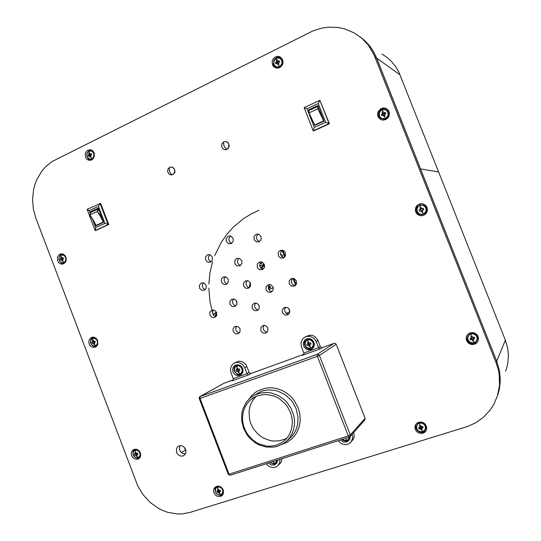 <?xml version="1.0" encoding="UTF-8"?>
<svg xmlns="http://www.w3.org/2000/svg" width="541" height="541" viewBox="0 0 541 541"><rect width="100%" height="100%" fill="white"/><g stroke="black" fill="none" stroke-linecap="round" stroke-linejoin="round"><path stroke-width="0.81" d="M184.224 447.258L185.976 451.038M505.734 371.133L507.674 364.323L508.445 355.085L507.735 348.377L505.355 340.127L438.623 171.991L420.54 168.9L438.623 171.991L398.555 71.507L395.566 66.455L391.765 61.735L387.194 57.529L381.946 54.026M496.09 362.747L374.061 54.864L368.34 45.207L361.943 38.357L354.112 32.832L344.712 28.889L338.084 27.476L328.089 27.192L321.665 28.146L312.739 30.999L51.868 161.603L45.052 167.27L41.982 170.861L36.923 179.369L35.057 184.136L33.698 189.134L32.555 199.386L33.407 209.306L35.902 218.266L137.908 486.244L143 494.63L149.918 502.231L158.344 508.31L162.942 510.589L167.669 512.3L177.13 513.95L181.681 513.923L190.074 512.381L468.276 426.261L476.296 422.433L483.803 416.942L490.288 409.868L493.811 404.391L497.45 395.884L499.519 385.307L499.242 374.812L498.315 369.794L496.09 362.747L496.726 361.185L499.411 370.396L500.249 377.861L500.168 382.994L498.991 390.71L497.497 395.742L499.526 388.147L500.249 377.861L499.411 370.396L496.726 361.185L375.941 56.44L372.458 49.894L369.09 45.241L365.087 40.947L360.495 37.146L365.087 40.947L370.281 46.763L373.439 51.503L376.637 58.103L400.11 74.962M383.359 113.678L383.109 114.293M176.582 452.438L177.624 454.19L179.301 455.556L181.282 456.144L183.081 455.901L184.474 455.069L185.549 453.581L185.989 451.694L185.746 449.808L184.576 447.644L182.919 446.278L180.965 445.683L179.166 445.899L177.455 447.008L176.481 448.631L176.582 452.438M185.347 453.987L182.432 453.446L180.146 451.241L179.335 448.367L180.025 445.703M85.471 157.127L86.526 158.858L88.224 160.068L90.469 160.332L92.227 159.615L93.674 158.053L94.438 155.822L94.303 153.543L93.552 151.818L92.119 150.351L90.631 149.715L87.378 150.351L85.289 153.367L85.471 157.127M87.324 157.242L88.528 159.142L90.455 160.332M272.394 64.785L273.665 66.719L275.754 67.97L277.594 68.173L280.069 67.375L282.064 65.366L282.855 63.48L283.017 61.498L282.206 58.895L279.433 56.609L277.567 56.338L275.031 57.096L272.989 59.091L272.17 60.991L272.394 64.785M280.556 57.157L276.972 57.319L274.794 58.901L273.726 60.606L273.374 64.487L274.334 66.611L275.849 67.997M377.976 116.504L379.221 118.425L381.283 119.757L383.042 120.102L385.706 119.581L387.924 117.911L388.979 116.187L389.452 113.265L388.756 110.885L387.342 109.181L385.266 108.112L383.312 107.936L380.702 108.768L378.091 111.73L377.577 113.725L377.976 116.504M386.599 108.667L384.11 108.308L382.311 108.741L380.019 110.364L378.91 112.088L378.402 114.077L378.795 116.842L379.843 118.547L381.54 119.845M415.738 212.018L417.091 214.067L418.734 215.217L421.338 215.791L423.806 215.257L426.024 213.573L427.126 211.619L427.444 209.441L427.025 207.453L425.76 205.499L423.657 204.099L421.797 203.693L419.322 204.072L416.935 205.675L415.711 207.663L415.319 209.942L415.738 212.018M421.351 203.686L418.72 204.66L417.104 206.222L416.137 208.353L416.036 210.598L416.841 212.843L418.288 214.459L420.323 215.474L422.548 215.663M466.545 340.532L468.181 342.879L469.94 344.008L471.962 344.522L474.782 344.13L476.411 343.197L477.919 341.351L478.542 339.079L478.251 336.874L477.216 334.967L474.836 333.121L472.868 332.58L470.082 332.884L468.479 333.723L466.714 335.833L466.126 338.247L466.545 340.532M467.377 334.784L466.606 336.996L466.761 339.221L467.891 341.459L469.351 342.798L471.218 343.65L474.132 343.765L476.594 342.696L477.933 341.31M415.305 429.48L416.881 431.792L418.572 432.935L422.372 433.422L424.753 432.333L425.99 430.92L426.646 429.175L426.626 426.998L425.436 424.442L423.995 423.089L422.176 422.217L419.363 422.041L417.01 423.055L415.556 424.726L414.906 426.944L415.305 429.48M416.097 423.928L415.556 425.902L415.752 427.87L416.807 429.987L418.173 431.305L419.917 432.191L422.663 432.448L424.989 431.576L426.281 430.359M213.979 492.837L215.129 494.724L217.002 496.151L220.464 496.482L222.155 495.536L223.156 494.176L223.494 490.721L222.581 488.645L220.938 487.008L218.828 486.163L216.819 486.258L215.142 487.157L213.918 488.922L213.587 490.694L213.979 492.837M217.881 494.697L220.458 495.468L222.709 494.92M131.673 455.759L132.64 457.443L134.209 458.768L137.245 459.35L138.773 458.748L140.011 457.456L140.667 455.63L140.599 453.669L139.761 451.647L138.395 450.159L136.609 449.28L134.283 449.3L132.613 450.301L131.598 451.897L131.287 453.872L131.673 455.759M135.703 457.672L137.637 458.362L139.436 458.2M89.204 344.008L90.347 345.875L91.693 346.93L93.769 347.471L95.622 347.024L97.177 345.631L97.88 344.029L97.448 340.113L96.122 338.348L94.695 337.456L93.153 337.138L91.301 337.55L89.164 339.958L88.812 341.736L89.204 344.008M92.288 345.442L93.999 346.578L95.885 346.869M57.596 260.857L58.55 262.486L60.065 263.71L61.857 264.177L63.737 263.765L65.454 262.189L66.185 260.336L66.212 258.321L65.502 256.285L64.271 254.825L62.6 253.939L60.849 253.851L59.334 254.459L57.488 256.948L57.596 260.857M60.288 262L61.708 263.291L63.453 263.886M205.222 289.651L203.328 288.549L202.307 286.602L202.381 284.532L203.463 282.815M206.148 285.256L206.114 288.373L204.363 290.219L201.698 290.301L199.615 288.353L199.338 285.296L201.293 283.011L203.943 282.97L206.148 285.256M211.125 261.776L209.36 260.674L208.386 258.733L208.535 256.488L209.827 254.737M212.322 257.11L212.41 259.93L210.686 262.06L208.062 262.324L205.722 260.289L205.499 257.103L207.264 254.98L208.752 254.595L210.253 254.892L212.322 257.11M231.67 243.335L229.736 242.03L228.857 239.852L229.154 237.83L230.655 236.059M233.144 238.432L233.205 241.354L231.365 243.511L228.694 243.714L226.409 241.692L226.219 238.412L228.099 236.261L229.648 235.903L231.129 236.241L233.144 238.432M263.027 269.29L260.87 268.214L259.714 266.077L259.903 263.765L261.296 261.986M264.339 264.522L264.279 267.727L262.426 269.641L259.626 269.736L257.455 267.754L257.198 264.603L257.881 263.311L259.281 262.236L260.83 261.939L262.453 262.371L264.339 264.522M272.022 291.653L269.891 290.848L268.471 288.759L268.498 286.257L269.722 284.492M273.104 287.088L273.11 290.132L271.068 292.235L268.12 292.154L266.03 289.895L266.044 286.804L268.14 284.715L271.055 284.85L273.104 287.088M258.287 309.898L256.15 309.094L254.825 307.308L254.615 305.016L255.744 302.953M259.153 305.55L259.193 308.492L257.273 310.581L254.317 310.568L252.174 308.282L252.153 305.3L254.128 303.224L257.056 303.285L259.153 305.55M235.944 305.814L233.976 304.962L232.664 302.98L232.637 300.64L233.678 298.93M236.809 301.479L236.823 304.475L234.848 306.524L231.988 306.429L229.952 304.198L229.952 301.168L231.981 299.126L234.808 299.268L236.809 301.479M227.166 283.782L225.374 282.889L224.17 280.989L224.19 278.514L225.374 276.776M228.214 279.257L228.18 282.395L226.402 284.275L224.9 284.6L223.291 284.194L221.391 282.044L221.445 278.865L223.271 276.999L224.765 276.701L226.354 277.127L228.214 279.257M259.477 241.597L257.374 240.292L256.441 238.006L256.792 235.917L258.402 234.138M261.1 236.579L261.161 239.507L259.301 241.699L256.569 241.942L254.209 239.886L254.013 236.586L255.92 234.402L257.489 234.03L259.017 234.354L261.1 236.579M283.944 257.732L281.733 256.664L280.542 254.466L280.799 252.025L282.348 250.233M285.465 252.789L285.384 256.062L283.45 257.996L280.623 258.071L278.446 256.082L278.202 252.87L278.926 251.558L280.38 250.476L283.186 250.463L284.607 251.423L285.465 252.789M295.237 285.628L292.979 284.857L291.477 282.693L291.538 280.11L292.85 278.317M296.427 280.941L296.434 283.998L294.378 286.128L291.362 286.081L289.212 283.795L289.225 280.691L291.349 278.574L294.331 278.676L296.427 280.941M288.705 314.165L286.324 313.455L284.83 311.542L284.62 309.249L285.756 307.173M289.563 309.817L289.476 313.077L287.42 314.977L284.701 314.923L282.409 312.563L282.125 310.947L282.53 309.242L284.634 307.369L287.765 307.694L289.563 309.817M267.186 332.127L265.178 331.592L263.548 329.807L263.183 327.373L264.143 325.371M267.856 328.008L267.788 331.187L265.82 333.073L264.076 333.276L262.683 332.816L260.843 330.666L260.931 327.44L262.946 325.581L264.677 325.405L266.044 325.878L267.856 328.008M239.399 332.891L237.276 332.086L235.964 330.308L235.727 328.198L236.647 326.23M240.035 328.827L239.947 332.052L237.952 333.878L235.362 333.77L233.185 331.457L233.124 328.597L234.023 327.19L235.321 326.392L238.31 326.757L240.035 328.827M215.92 316.647L214.026 315.775L212.775 313.848L212.708 311.623L213.641 309.946M216.643 312.475L216.671 315.423L214.75 317.452L211.937 317.357L209.915 315.139L209.901 312.15L211.869 310.135L214.662 310.27L216.643 312.475M240.522 265.503L238.547 264.407L237.479 262.351L237.648 260.065L239.007 258.294M241.8 260.769L241.901 263.555L239.832 265.895L237.107 265.922L235.037 263.974L234.801 260.803L235.504 259.518L236.917 258.47L239.622 258.49L241.8 260.769M249.394 287.69L247.44 286.831L246.135 284.843L246.162 282.348L247.372 280.59M250.469 283.139L250.449 286.236L248.353 288.299L245.513 288.137L243.524 285.932L243.558 282.794L245.709 280.752L248.522 280.955L250.469 283.139M225.976 141.607L228.471 143.054L229.249 146.3L227.815 148.87L226.442 149.593L224.833 149.661M171.49 167.027L173.959 168.17L175.034 171.003L174.689 172.68L173.749 174.026L171.105 174.926M505.355 340.127L496.726 361.185L376.637 58.103L374.906 56.859M62.026 253.824L60.578 254.777L59.503 256.454M92.842 337.144L91.483 338.423L90.712 340.343M134.283 449.3L133.255 450.896L132.944 452.878M215.96 486.596L215.007 488.969L215.304 491.505M91.044 149.83L89.137 150.587L87.615 152.339M259.024 210.266L251.288 213.884L243.734 218.51L233.13 227.335L226.801 234.422L221.249 242.354L214.696 255.541M212.498 261.864L209.949 272.833L208.853 283.897M208.799 288.157L210.057 301.993L213.235 314.848M233.043 371.958L234.07 373.689L235.734 375.048L237.736 375.67L239.622 375.488L241.502 374.386L242.686 372.627L243.078 370.477L242.679 368.435L241.671 366.724L240.042 365.371L238.074 364.735L235.646 365.074L233.935 366.304L233.07 367.691L232.644 369.882L233.043 371.958M235.998 364.945L234.145 367.812L234.037 369.841L234.618 371.762L237.201 374.386L238.973 374.92L241.178 374.67M303.704 346.105L304.82 347.937L306.646 349.337L308.83 349.912L310.859 349.621L312.448 348.715L313.773 347.045L314.348 344.921L314.118 342.825L312.86 340.56L311.082 339.166L308.945 338.565L306.93 338.801L304.941 339.991L303.711 341.824L303.298 344.029L303.704 346.105M306.551 338.943L305.178 340.451L304.455 342.453L304.515 344.536L305.374 346.598L306.767 348.093L308.634 349.04L312.353 348.796M340.465 439.874L343.562 441.963L346.95 441.909L349.662 439.664L350.318 436.337M341.919 439.407L343.494 440.53L345.902 441.152L348.079 440.787L349.506 439.921M268.41 462.954L271.163 464.942L274.233 465.064L276.823 463.238L277.702 459.978M270.108 462.406L273.516 464.104L276.715 463.38M290.483 412.512L287.399 406.649L285.249 403.87L279.846 399.082L276.708 397.243L273.401 395.85L266.645 394.524L263.386 394.565L257.482 395.85L254.777 397.033L250.415 400.015L247.291 403.376L244.836 407.434L243.22 411.992L242.51 416.786L242.686 421.554L243.639 426.065L245.77 431.272L247.636 434.342L252.708 439.894L255.819 442.166L259.207 443.985L266.361 446.027L269.891 446.23L276.39 445.209L282.206 442.43L284.897 440.3L287.69 437.182L289.922 433.497L291.471 429.378L292.383 422.832L292.079 418.511L290.483 412.512M256.204 396.357L253.486 399.42L251.315 403.038L249.814 407.062L249.043 411.309L249.604 419.674L250.767 423.475L253.621 428.979L257.922 434.044L260.573 436.215L263.474 438.041L269.756 440.469L272.968 441.016L279.102 440.861L284.539 439.258L287.122 437.912M233.103 379.951L223.886 383.292L200.069 396.519L317.161 354.341L334.149 343.346L322.341 347.62L320.198 348.979L303.251 354.943M303.744 354.362L251.159 373.412L248.481 374.947L247.054 373.642L249.212 372.424L250.016 373.331L251.159 373.412M199.913 396.587L223.886 383.292M234.524 362.957L238.588 361.273L241.354 361.429L243.193 362.166L246.074 364.857L249.212 372.424M305.178 336.854L309.824 335.129L312.86 335.576L314.774 336.556L317.506 339.647L320.434 346.93L321.307 347.62L322.341 347.62M334.149 343.346L335.373 343.413L336.231 344.346L319.386 355.423L350.325 434.917L365.094 418.342L336.231 344.346M365.094 418.342L364.85 419.944L350.068 436.628L350.325 434.917L348.303 435.89L317.337 356.296L200.014 398.453L229.059 474.159L348.303 435.89L349.182 437.148M353.713 432.509L354.26 435.904L353.523 438.812L351.055 442.044L348.634 443.911L345.8 444.614L342.554 444.114L340.499 443.038L338.152 440.611M281.935 458.619L281.563 461.088L280.644 462.92L277.215 466.281L275.667 467.126L273.07 467.586L270.148 466.964L268.336 465.909L266.24 463.651M244.748 367.677L247.054 373.642L233.279 378.646L230.757 372.019L230.452 368.928L231.386 365.872L233.983 363.234L236.37 362.416L239.149 362.571L242.632 364.512L244.748 367.677L246.919 366.5M279.9 459.275L279.677 462.751L277.925 465.673M352.225 434.193L352.718 438.217L351.055 442.044M302.575 355.356L303.575 354.605L303.988 353.456L301.283 346.213L301.073 342.318L302.784 338.707L306.172 336.461L310.067 336.286L313.861 338.226L315.761 340.674L318.703 348.019L320.198 348.979M248.481 374.947L231.92 380.938L233.117 379.924L233.279 378.646M260.18 263.19L260.424 263.616M260.221 263.115L260.823 263.453M260.228 263.697L260.147 263.244M280.536 254.202L282.476 255.19L282.727 257.367M295.67 285.222L292.985 278.324M284.715 257.083L282.375 251.071L283.044 250.936L285.188 256.434M293.763 278.466L296.15 284.58M282.375 251.071L280.989 251.646M261.553 268.755L262.067 266.091L263.264 265.198L264.508 265.049M263.271 265.59L264.076 265.036M259.822 266.476L260.207 266.321L260.985 268.329M259.822 266.497L260.235 266.395M264.157 264.109L259.694 265.935M262.858 262.622L259.876 263.839M287.846 314.105L289.178 313.591M289.022 313.814L288.143 314.145M286.148 313.327L289.814 311.92M273.293 287.717L268.776 289.503M289.848 311.596L288.569 308.309M262.466 269.168L262.324 266.814L264.096 265.225M264.4 267.423L263.629 265.435M264.299 267.694L263.44 265.482M264.522 265.11L264.089 265.212L264.603 266.53M264.089 265.212L264.529 265.144M269.019 285.235L269.641 286.831M270.622 287.251L270.351 286.561L269.628 286.831L269.891 287.521L270.622 287.251L269.459 287.981L268.647 285.885M270.013 287.805L268.39 288.448M268.383 288.407L269.459 287.981M269.702 287.582L269.337 286.926L269.398 287.69M269.154 285.053L269.587 284.6M269.689 284.85L269.147 285.06M95.662 227.585L95.155 230.507L95.764 230.459L108.721 224.535L100.599 203.321L87.087 209.387L95.155 230.507L108.126 224.576L99.997 203.335L98.421 206.337L104.927 223.338L95.662 227.585L92.092 218.246M108.721 224.535L104.927 223.338M90.266 213.472L89.191 210.659L98.421 206.337M90.827 212.485L90.53 211.693L98.164 208.129L103.581 222.29L95.919 225.807L95.074 223.602M89.191 210.659L87.087 209.387M92.119 211.632L90.53 211.693M102.729 220.079L99.53 214.358L97.177 211.545L100.504 216.542L103.29 222.04L96 225.387L93.214 219.91L89.88 214.939L97.177 211.545L98.191 208.982L90.929 212.37L98.381 208.711M97.522 211.477L98.516 209.063M96 225.387L89.853 215.041L90.929 212.37M103.547 222.209L98.036 224.833M96.683 225.455L95.94 225.482M314.294 127.406L313.273 130.841L313.631 130.929L329.415 123.72L319.893 100.261L304.164 107.632L313.273 130.841L329.077 123.619L319.893 100.261L318.236 103.541L325.587 122.232L314.294 127.406L306.984 108.802L318.236 103.541M329.415 123.72L325.587 122.232M308.972 110.939L308.566 109.897L317.871 105.556L321.807 115.558L323.991 121.123L314.659 125.411L313.706 122.983M306.984 108.802L304.164 107.632M309.513 110.208L308.566 109.897M323.031 118.689L317.858 108.822L323.633 120.866L314.754 124.944L308.958 112.961L317.858 108.822L317.932 106.476L309.215 110.344L317.932 106.476M318.182 108.775L318.27 106.577M308.992 110.871L308.958 112.961L309.073 110.607M314.754 124.944L308.83 113.123M323.958 121.035L315.741 124.91M315.045 125.228L314.605 125.086M90.732 155.936L88.508 156.329L88.109 155.287L90.273 154.915L90.658 155.774M88.927 151.284L87.676 152.319L86.898 153.996L86.858 155.855L87.71 157.776L89.468 159.02L91.098 159.081L92.781 158.121L93.85 156.112L93.796 153.82L92.748 151.987L90.854 150.986L88.927 151.284L89.197 153.164L89.664 152.947L89.955 153.982L91.551 154.28M93.113 151.223L91.037 150.804M90.3 154.138L91.328 153.698L91.727 154.746L90.705 155.186L91.077 156.633L90.164 157.086L90.861 156.2M89.657 156.031L90.164 157.086M89.197 153.164L88.758 153.394L88.913 154.827L88.109 155.287M89.049 154.435L90.442 154.753L88.758 153.394M90.273 154.915L91.016 154.266L90.381 154.598M88.913 154.827L90.415 154.841L90.645 155.882M89.312 155.869L90.705 155.882M87.108 156.762L89.306 159.108L92.66 159.284M279.136 62.181L277.722 61.14L279.278 60.802L279.724 61.931L278.568 62.438L278.919 64.041L277.837 64.575L278.094 63.568L276.918 63.25L275.91 63.818L275.464 62.682L277.398 62.486L277.81 63.412L278.676 63.513M276.289 58.354L274.003 60.917L273.692 62.986L274.179 64.778L275.403 66.218L277.222 66.935L279.088 66.712L280.644 65.725L282.064 62.939L281.374 59.699L279.514 58.185L276.694 58.178L276.289 58.354L276.796 60.294L277.35 60.037L277.722 61.14M283.024 61.573L282.03 59.524L280.312 58.333M277.317 63.405L277.837 64.575M276.796 60.294L276.268 60.572L276.471 62.114L275.464 62.682M276.64 61.674L277.601 62.303L276.268 60.572M278.5 61.654L277.533 62.134M277.398 62.486L277.783 63.48M278.121 61.302L279.048 62.026M278.676 61.769L277.56 62.404L276.471 62.114M279.278 60.802L278.933 61.728M276.918 63.25L278 63.534M276.532 67.03L278.595 67.537L280.684 66.935M385.003 114.056L383.745 112.859L385.395 112.528L385.861 113.705L384.644 114.212L384.969 115.855L383.799 116.383L383.758 115.192L381.73 115.564L381.27 114.388L383.021 114.063L383.589 115.118L384.617 115.037M382.081 109.884L380.458 111.081L379.586 112.474L379.227 114.597L379.735 116.457L381.04 117.965L382.981 118.743L384.996 118.547L386.687 117.559L388.242 114.726L387.545 111.378L385.057 109.613L382.081 109.884L382.73 111.96L383.326 111.703L383.745 112.859M382.142 118.777L383.9 119.216L386.037 118.804L387.809 117.478L388.654 116.105L389.033 114.543L388.715 112.379L387.762 110.891L386.2 109.83M383.285 115.186L383.799 116.383M382.73 111.96L382.156 112.23L382.392 113.84L381.27 114.388M382.575 113.387L383.231 113.853L382.156 112.23M384.232 113.218L383.17 113.698M383.826 115.368L384.137 115.233M383.021 114.063L383.434 115.118M384.178 113.035L384.8 113.617M384.408 113.353L382.392 113.84M385.395 112.528L384.678 113.312M382.852 115.017L383.657 115.152M422.771 209.867L422.568 209.069M421.567 210.774L422.359 210.49L421.141 210.889L421.649 212.072L421.202 210.591M419.884 205.445L418.234 206.574L417.152 208.441L417.016 210.53L417.72 212.309L419.241 213.729L420.77 214.277L422.812 214.155L424.543 213.235L426.139 210.469L425.693 207.541L423.427 205.458L421.852 205.107L419.884 205.445L420.587 207.636L421.189 207.406L421.622 208.596L422.264 208.833M422.46 214.466L424.387 213.837L425.693 212.741L426.578 211.186L426.788 208.88L426.139 207.122L424.962 205.817L423.305 205.012L421.507 204.883M422.061 208.779L423.292 208.292L423.759 209.475L422.528 209.969L422.846 211.592L421.649 212.072M420.587 207.636L419.999 207.886L420.235 209.516L419.079 209.996L419.546 211.179L421.141 210.889M420.425 209.076L420.972 209.259L419.999 207.886M421.892 208.691L420.905 209.09M422.007 208.745L420.235 209.516M423.292 208.292L422.447 208.758M419.079 209.996L420.749 209.441M420.702 210.699L421.398 210.55M471.549 337.868L471.921 338.727L472.848 339.011L473.558 338.416L473.375 337.489M470.744 334.013L469.047 335.062L467.931 336.86L467.782 338.923L468.499 340.722L470.542 342.467L473.206 342.879L475.471 341.966L476.993 339.822L477.04 337.266L475.755 335.136L473.307 333.851L470.744 334.013L471.515 336.374L472.131 336.171L472.584 337.408L474.281 337.151L474.755 338.348L473.605 338.064M467.897 339.883L469.25 341.777L471.346 342.886L474.45 342.737L476.337 341.432L477.372 339.335L477.23 336.948L475.857 334.838L473.713 333.662L471.373 333.574L469.405 334.439L467.884 336.401L467.627 338.943L468.641 341.161L470.596 342.642L473.003 343.055L475.113 342.433L476.79 340.816L477.649 338.652L477.358 336.313L476.087 334.48L473.152 333.148L469.656 334.081L467.755 336.752L467.877 339.863M473.524 338.483L473.808 340.397L472.577 340.816L472.279 338.957L472.577 340.816M471.515 336.374L470.907 336.59L471.157 338.253L469.96 338.639L470.433 339.836L472.083 339.66M473.429 339.031L474.755 338.348M471.36 337.827L471.745 337.604L470.907 336.59M473.307 339.234L473.497 338.538M472.482 337.138L471.678 337.435M472.347 339.139L473.436 338.767M471.637 339.45L472.178 338.909L471.705 337.719L471.157 338.253M473.733 338.375L473.503 338.808M472.043 337.293L471.705 337.719M470.433 339.836L471.989 338.977M420.242 426.795L421.351 427.931L422.102 427.478L422.075 426.653M419.356 423.204L417.74 424.158L416.685 425.855L416.556 427.836L417.537 430L419.201 431.333L421.743 431.819L423.901 431.008L425.341 428.993L425.368 426.538L424.13 424.442L421.797 423.13L419.356 423.204L420.039 425.605L420.627 425.422L421.48 426.863L422.683 426.436L423.143 427.606L422.196 427.025M416.685 428.749L417.956 430.582L419.302 431.481L421.608 431.941L423.61 431.393L425.192 429.872L426.078 427.89L425.916 425.611L424.773 423.711M422.643 422.372L420.046 422.244L417.936 423.414L416.435 426.085L416.671 428.709M422.108 427.458L421.75 428.438L422.081 429.608L421.081 429.912L420.932 427.85L420.58 428.803L421.081 429.912M420.039 425.605L419.464 425.787L419.701 427.424L418.572 427.728L419.025 428.898L420.58 428.803M421.852 428.269L423.143 427.606M419.884 427.018L420.404 426.491L419.464 425.787M421.75 428.438L422.102 427.505M420.878 426.166L420.35 426.369M420.999 428.026L422.014 427.708M420.154 428.594L420.837 427.803L420.377 426.633L419.701 427.424M422.318 427.336L421.933 428.032M420.655 426.267L420.377 426.633M419.025 428.898L420.661 427.857M218.72 490.261L219.098 491.113L219.916 491.323M217.563 487.123L215.933 488.28L215.217 490.383L215.683 492.506L217.184 494.271L219.342 495.029L221.235 494.562L222.601 492.952L222.824 490.721L222.202 489.098L220.911 487.725L219.186 487.015L217.563 487.123L217.976 489.389L218.476 489.24L219.261 491.235L218.091 492.127L218.949 493.338L219.403 491.431L218.456 492.33M218.55 486.122L216.163 487.752L215.318 489.274L215.284 491.404L216.217 493.351M220.356 490.89L219.436 492.026L219.93 493.027L218.949 493.338M217.976 489.389L217.496 489.551L217.678 491.059L216.779 491.296L217.191 492.371L218.091 492.127M219.585 491.661L220.647 491.282L220.234 490.207L218.807 490.383M217.827 490.694L218.733 490.16M217.496 489.551L218.645 489.869M219.403 491.444L219.876 491.37M217.191 492.371L219.112 491.282M218.753 490.234L217.678 491.059M216.292 493.446L217.874 494.69L220.146 495.076L221.668 494.488L223.629 492.378M136.4 453.399L137.191 454.352M135.094 450.193L133.58 451.343L132.93 453.399L133.593 455.84L135.196 457.402L137.231 457.855L139.213 456.881L140.092 454.94L139.835 452.81L137.854 450.484L135.094 450.193L135.412 452.35L135.879 452.202L136.528 453.493L137.542 453.115L137.935 454.156L136.92 454.528L137.279 455.874L136.366 456.185L136.819 454.967M136.508 449.253L134.682 450.146M135.412 452.35L134.966 452.513L135.128 453.973L134.31 454.23L134.702 455.265L135.872 455.204L136.366 456.185M135.264 453.615L136.17 453.257M134.966 452.513L136.041 452.837M137.001 454.481L135.872 455.204M135.527 455.015L136.88 454.237L136.447 453.426M137.847 453.919L136.92 454.528M134.702 455.265L136.738 454.284M136.258 453.331L135.128 453.973M139.686 456.942L140.545 456.219M94.262 342.771L92.18 343.413L91.787 342.385L93.897 341.635L94.33 342.541M92.585 338.402L91.111 339.633L90.516 341.29L90.651 343.035L91.672 344.867L94.323 346.064L96.643 344.955L97.495 342.953L97.069 340.438L95.284 338.565L92.585 338.402L92.856 340.438L93.316 340.262L93.6 341.324L94.973 341.195M95.054 337.625L91.889 338.646L90.503 341.385M93.938 341.499L94.939 341.107L95.331 342.135L94.33 342.534L94.695 343.9L93.803 344.259L94.35 343.217M93.302 343.258L93.803 344.259M92.856 340.438L92.423 340.62L92.579 342.054L91.787 342.385M92.707 341.689L94.073 341.486L92.579 342.054M92.423 340.62L93.539 341.128M93.897 341.635L94.283 342.656M92.964 343.082L94.31 342.649M91.551 344.732L94.127 346.179L97.427 345.212M62.6 259.335L62.418 258.848L62.6 259.335M60.95 255.21L59.753 256.157L59.003 257.746L58.969 259.531L59.794 261.425L61.113 262.527L63.074 262.825L64.69 261.972L65.718 260.079L65.657 257.868L64.643 256.055L62.81 255.007L60.95 255.21L61.187 257.158L61.64 256.961L62.249 258.172L63.365 258.084M64.061 254.655L60.869 255.115L59.111 257.347M61.187 257.158L60.761 257.36L60.91 258.774L60.146 259.153L60.538 260.18L62.513 259.572L63.013 260.579L62.134 260.972L62.749 260.065M61.302 259.795L62.134 260.972M62.513 259.572L63.635 258.787L63.243 257.759L62.249 258.172M61.038 258.402L62.479 258.436L61.938 258.01M60.761 257.36L61.911 257.996M62.567 259.687L61.633 259.964M62.688 258.131L60.91 258.774M60.146 259.153L62.316 258.578M59.666 261.242L61.877 262.919L65.177 262.574M216.698 312.617L214.581 313.395L213.492 315.214M215.487 312.84L215.859 314.706L215.426 314.889L215.589 316.215L215.081 316.417L216.447 315.917M215.859 314.706L216.305 314.537L216.63 315.531M215.724 315.87L216.522 315.775M215.426 314.889L216.603 315.599M216.454 315.91L215.589 316.215M342.277 439.292L344.434 440.428L346.619 440.34L348.357 439.197L349.283 437.148M346.024 438.095L345.043 438.406M349.581 437L348.62 439.224L346.544 440.489L344.029 440.381L342.21 439.312L344.637 440.557L347.045 440.34L349.249 438.501L350.081 436.614M270.216 462.372L272.258 463.488L274.321 463.421L275.978 462.298L276.816 460.263M273.658 461.27L272.765 461.554M277.12 460.161L276.221 462.359L274.463 463.509L272.231 463.536L270.189 462.379L271.873 463.434L273.705 463.671L276.059 462.548L277.709 460.107M237.046 369.537L238.047 369.327L236.89 369.922L236.694 368.387L237.715 368.015L238.06 369.158L239.541 368.935L239.967 370.037L239.386 368.996M237.891 369.415L238.845 370.551L237.688 371.214L238.196 372.276L238.615 370.646M236.748 366L235.058 367.285L234.307 369.517L234.787 371.714L236.343 373.479L238.574 374.162L240.549 373.574L241.969 371.829L242.199 369.483L240.975 367.075L238.899 365.878L236.748 366L237.195 368.198M239.643 365.175L236.505 365.865M239.602 370.017L238.709 370.842L239.217 371.904L238.196 372.276M236.89 369.922L235.95 370.254L236.37 371.349L237.688 371.214M238.865 370.457L239.967 370.037M238.114 369.178L236.694 368.387M237.31 371.025L238.466 370.436L238.04 369.341M236.37 371.349L238.31 370.49M241.178 373.459L243.004 371.484M307.957 343.555L308.816 343.339L307.788 343.961L307.586 342.385L308.668 341.986L309.046 343.163L310.595 342.92L311.034 344.056L310.439 344.117L310.209 343.068M308.62 343.515L309.006 344.407L309.844 344.651M307.572 339.937L305.766 341.29L304.955 343.609L305.679 346.281L307.531 347.937L309.905 348.336L311.914 347.471L313.232 345.442L313.225 343.028L312.049 341.006L309.851 339.789L307.572 339.937L308.113 342.176M311.941 339.701L309.547 339.079L307.18 339.87M310.426 344.117L309.716 344.894L310.223 345.99L309.141 346.389L309.31 344.61L308.634 345.286L309.141 346.389M307.788 343.961L306.774 344.319L307.214 345.449L308.634 345.286M309.885 344.489L311.034 344.056M308.749 343.17L307.586 342.385M309.378 344.779L309.837 344.671M308.235 345.09L309.215 344.563L308.776 343.434M307.214 345.449L309.053 344.624M312.116 347.626L313.834 345.848L314.307 343.718M181.35 452.702L185.428 449.95M250.3 282.767L249.218 287.663M286.696 441.084L283.802 443.377L277.148 446.433L273.55 447.17L266.172 447.049L258.997 444.864L255.65 443.052L249.726 438.156L247.264 435.16L243.572 428.377L241.712 420.884L241.861 413.283L243.092 408.435L246.574 401.889L249.908 398.264L254.628 395.052L260.512 392.942L267.247 392.421L270.825 392.881L277.939 395.329L284.316 399.671L287.007 402.382L291.146 408.428L293.844 415.725L294.52 420.201L294.473 424.847L293.635 429.466L292.005 433.841L289.645 437.764L286.696 441.084L291.836 436.317L294.48 432.719L296.461 428.594L297.692 424.13L298.05 417.246L296.13 408.726L292.891 402.572L290.639 399.664L284.965 394.639L278.202 391.251L274.645 390.298L267.687 389.892L261.465 391.224L253.404 395.735M248.874 399.224L251.558 395.762L254.703 392.901L258.138 390.697L265.55 388.147L269.729 387.748L274.145 388.039L278.635 389.094L283.031 390.906L287.136 393.422L290.794 396.533L293.891 400.076L298.179 407.799L299.863 413.865L300.255 420.458L299.126 427.099L296.448 433.213L292.458 438.284L287.589 442.004L282.328 444.303M349.398 437.054L230.27 475.235M231.92 380.938L232.461 380.634M228.214 474.119L229.911 475.282L229.059 474.159L228.336 474.335L199.311 398.683L200.014 398.453L200.069 396.519L199.257 397.283L199.271 398.589M316.16 341.547L317.898 340.519M303.893 353.023L318.554 347.701L320.279 346.625M317.161 354.341L317.337 356.296L319.386 355.423L318.466 354.423L317.161 354.341M270.094 286.662L270.365 287.345M174.608 170.063L173.871 168.434L172.43 167.284L170.733 167.013L169.549 167.588L169.259 169.522L169.658 171.686L171.578 174.723L172.647 174.554L173.925 173.445L174.635 171.774L174.608 170.063M171.551 174.946L171.937 174.824M170.192 167.108L168.163 168.596L167.575 171.619L169.137 174.222L171.22 174.932M228.721 143.987L227.734 142.513L226.409 141.722L224.698 141.573L223.271 142.229L224.116 146.192L226.544 149.309L227.72 148.653L228.735 147.111L228.721 143.987M225.374 149.722L226.706 149.35M223.744 141.87L221.938 143.744L221.675 146.645L223.176 148.964L225.083 149.681M93.992 153.367L91.842 151.04L90.063 150.797L88.65 151.345L87.48 152.555L86.844 154.32L87.365 157.323L89.617 159.21L91.091 159.325L92.504 158.756L94.148 156.349L93.992 153.367M91.814 158.824L90.618 156.87M282.098 60.477L281.131 58.976L279.541 57.975L278.06 57.765L276.045 58.367L274.422 59.943L273.766 61.444L273.712 63.784L274.287 65.204L276.6 67.05L278.074 67.219L280.049 66.584L282.03 64.251L282.416 62.675L282.098 60.477M279.494 66.536L278.372 64.318M273.929 64.507L275.139 66.239L277.31 67.361M388.262 112.17L387.336 110.709L385.814 109.647L383.664 109.309L382.23 109.654L380.404 110.952L379.512 112.332L379.099 114.706L379.539 116.416L382.041 118.743L385.577 118.614L387.356 117.282L388.208 115.902L388.587 114.34L388.262 112.17M385.435 118.378L384.38 116.126M426.152 207.886L425.131 206.317L423.441 205.201L419.965 205.195L417.368 207.494L416.827 209.272L417.131 211.524L419.505 214.074L421.574 214.547L423.549 214.135L425.99 211.788L426.47 210.064L426.152 207.886M423.265 213.999L422.25 211.842M474.166 342.663L473.192 340.62M425.476 425.936L424.232 424.103L422.906 423.197L419.904 422.771L418.024 423.589L417.023 424.665L416.421 427.796L417.037 429.426L418.626 431.082L420.77 431.894L422.271 431.853L424.245 430.954L425.341 429.608L425.801 427.884L425.476 425.936M422.656 431.637L421.662 429.743M222.885 489.72L221.979 488.219L220.491 487.089L217.746 486.799L215.582 488.597L215.277 491.404L216.069 493.169L217.36 494.406L218.963 495.042L220.606 494.974L222.811 493.128L223.196 491.404L222.885 489.72M220.532 494.88L219.43 493.196M140.146 452.661L138.144 450.268L135.311 449.882L133.323 451.6L133.106 454.69L135.25 457.443L138.104 457.808L139.436 456.983L140.22 455.711L140.146 452.661M137.955 457.706L136.812 456.043M97.556 340.702L95.588 338.389L92.822 338.125L90.76 340.215L90.773 343.427L92.775 345.746L95.581 345.99L97.596 343.907L97.556 340.702M95.419 345.841L94.242 344.09M65.86 257.388L63.919 255.129L62.506 254.737L60.95 255.075L59.848 255.961L58.989 257.759L59.537 261.06L61.539 262.798L64.129 262.703L65.955 260.491L65.86 257.388M63.764 262.608L62.567 260.789M216.616 312.407L214.581 313.225L213.445 315.153M346.619 440.34L345.571 438.494M274.321 463.421L273.239 461.656M234.571 371.322L236.721 373.777L238.31 374.271L240.258 373.959L241.604 372.952L242.409 371.43L242.05 368.022L239.643 365.804L236.64 365.811L234.584 367.9L234.564 371.309M239.812 373.939L238.703 372.1M313.367 342.473L311.068 339.924L307.748 339.64L305.374 341.642L305.05 345.084L306.125 346.964L307.518 348.019L310.838 348.289L313.219 346.226L313.685 344.529L313.367 342.473M310.757 348.127L309.682 346.199M305.185 345.483L306.51 347.363L308.106 348.282L310.385 348.418L312.448 347.423M235.301 326.399L234.963 326.541M262.926 325.587L262.568 325.743M284.674 307.356L284.255 307.525M281.381 250.219L280.779 250.334M257.347 234.03L256.759 234.111M260.201 261.972L259.673 262.094M91.74 337.361L92.078 337.259M419.985 203.869L420.627 203.822M385.266 108.112L386.058 108.491M279.433 56.609L280.475 57.109M236.282 300.512L237.019 303.812M252.16 398.636L253.607 397.689M305.766 339.349L306.226 339.092M235.119 365.337L235.491 365.141M263.771 265.07L263.406 265.151M171.91 167.061L171.071 167.007M90.604 150.77L88.568 151.392L87.419 152.636L86.776 154.915L87.074 156.687M279.541 57.975L277.391 57.846L274.855 59.361L273.78 61.41L273.915 64.447M277.959 61.214L278.743 61.796M385.219 109.444L381.723 109.897L380.107 111.324L379.207 113.306L379.214 115.443L379.856 116.978L381.202 118.317L383.143 119.115M383.968 112.927L384.455 113.367M420.492 205.032L417.652 207.02L416.942 208.637L416.962 210.97L417.923 212.829L419.532 214.08L421.534 214.54L423.42 214.263M134.52 450.247L133.323 451.607L132.924 453.101L133.093 454.697L134.026 456.448L135.223 457.443L137.116 457.95L139.842 456.841M215.541 312.637L214.202 313.611L213.438 315.153M236.214 366.02L235.004 367.143L234.341 368.712L234.334 370.47L235.092 372.296L236.701 373.757L238.216 374.244L241.455 373.31M306.815 340.079L305.056 342.439L305.198 345.476"/></g></svg>
